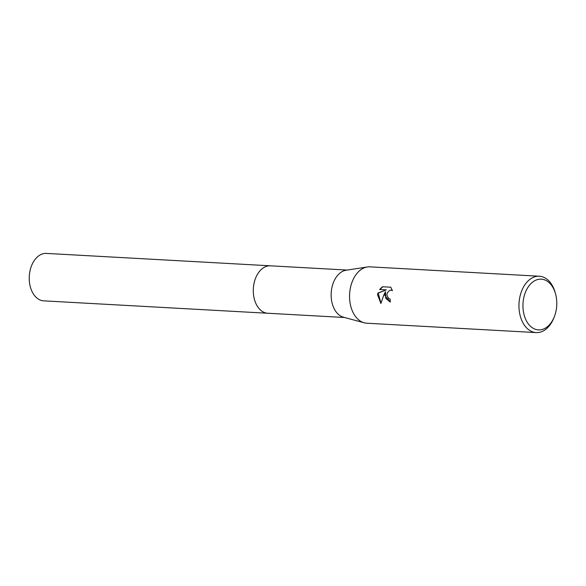 <?xml version="1.0" encoding="UTF-8"?>
<svg xmlns="http://www.w3.org/2000/svg" width="586" height="586" viewBox="0 0 586 586"><rect width="100%" height="100%" fill="white"/><g stroke="black" fill="none" stroke-linecap="round" stroke-linejoin="round"><path stroke-width="0.88" d="M268.117 313.276A23.762 15.807 -86.8 0 1 267.802 313.261A23.755 15.807 -86.8 0 1 253.372 288.085A23.755 15.807 -86.8 0 1 270.432 265.817A23.762 15.807 -86.8 0 1 270.739 265.832M268.022 313.268A23.762 15.807 -86.8 0 1 253.372 288.085A23.762 15.807 -86.8 0 1 270.651 265.824M554.261 316.872L553.755 318.125A28.223 18.774 -86.8 0 1 536.205 332.592L366.807 323.216A28.223 18.774 -86.8 0 1 364.221 322.798L343.484 317.216A23.755 15.807 -86.8 0 1 331.229 292.392A23.755 15.807 -86.8 0 1 346.084 270.234L367.312 266.974A28.223 18.774 -86.8 0 1 369.927 266.842L539.325 276.226A28.223 18.774 -86.8 0 1 555.176 292.531L555.535 293.835A25.403 16.899 -86.8 0 1 556.7 306.075A25.403 16.899 -86.8 0 1 554.261 316.872A25.403 16.899 -86.8 0 1 534.366 328.885A25.403 16.899 -86.8 0 1 523.034 302.969A25.403 16.899 -86.8 0 1 537.494 279.581A25.403 16.899 -86.8 0 1 555.535 293.835M364.221 322.798A28.223 18.774 -86.8 0 1 349.659 293.3A28.223 18.774 -86.8 0 1 367.312 266.974M384.731 295.241L385.471 291.689L383.735 295.19L380.9 303.46L377.574 294.846L377.889 293.044L386.32 289.858L379.596 289.484L382.482 286.752L390.781 287.213L392.4 290.656L391.082 290.114L389.639 290.37L387.419 292.685L386.965 294.384L386.965 295.366L388.628 298.516L390.159 299.08A28.223 18.774 93.2 0 0 390.305 302.068L384.731 295.241M536.205 332.592A28.223 18.774 -86.8 0 1 519.057 302.684A28.223 18.774 -86.8 0 1 539.325 276.226M390.796 287.228L382.482 286.752M390.269 302.068L385.786 298.435L385.471 291.689M391.243 290.136L392.342 290.436M382.812 286.781L379.918 289.506M386.32 289.858L378.204 293.073L380.959 303.226M270.424 265.81A23.762 15.807 -86.8 0 0 253.35 288.371A23.762 15.807 -86.8 0 0 267.414 313.232A23.762 15.807 -86.8 0 0 267.802 313.261L43.752 300.852A23.755 15.807 -86.8 0 1 43.364 300.823A23.755 15.807 -86.8 0 1 29.3 275.969A23.755 15.807 -86.8 0 1 46.375 253.408L347.183 270.065M267.802 313.254L344.561 317.502"/></g></svg>
